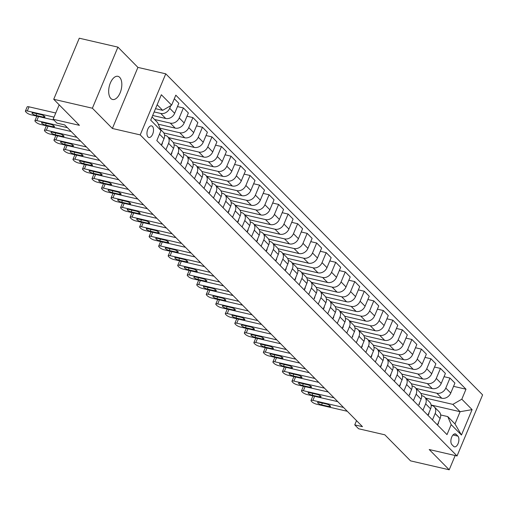 <?xml version="1.0" encoding="UTF-8"?>
<svg xmlns="http://www.w3.org/2000/svg" width="508" height="508" viewBox="0 0 508 508"><rect width="100%" height="100%" fill="white"/><g stroke="black" fill="none" stroke-linecap="round" stroke-linejoin="round"><path stroke-width="0.76" d="M110.827 98.469A11.887 6.172 103 0 0 112.573 99.485A11.887 6.172 103 0 0 120.764 91.11A11.887 6.172 103 0 0 119.666 77.337A11.887 6.172 103 0 0 117.919 76.321A11.887 6.172 103 0 0 109.734 84.696A11.887 6.172 103 0 0 110.827 98.469M148.031 136.95A5.944 3.086 103 0 0 148.901 137.458A5.944 3.086 103 0 0 152.997 133.267A5.944 3.086 103 0 0 152.451 126.384A5.944 3.086 103 0 0 151.575 125.876A5.944 3.086 103 0 0 147.485 130.067A5.944 3.086 103 0 0 148.031 136.95M117.932 47.136L79.273 38.208L53.721 99.289L92.38 108.217L112.376 128.473L140.208 134.899L165.76 73.825L137.922 67.399L117.932 47.136L92.38 108.217M140.208 134.899L457.048 455.955L482.6 394.875L165.76 73.825M457.048 455.955L429.216 449.529L449.205 469.792L455.174 455.524M449.205 469.792L410.547 460.864L384.842 434.816L358.553 428.746L354.749 424.885L362.477 426.669L64.681 124.911L56.947 123.127L53.137 119.266L79.426 125.336L53.721 99.289M457.873 436.105L456.197 434.41A5.759 2.991 103 0 0 455.352 433.915A5.759 2.991 103 0 0 451.383 437.972A5.759 2.991 103 0 0 451.917 444.64L453.593 446.341A5.759 2.991 103 0 0 454.438 446.83A5.759 2.991 103 0 0 458.4 442.773A5.759 2.991 103 0 0 457.873 436.105L453.003 434.981M461.816 399.199L472.097 409.619L461.461 435.038L451.18 424.625L447.758 416.592L454.99 423.926L460.102 411.709L452.863 404.374L461.816 399.199L465.988 389.211L175.806 95.167L171.628 105.156L162.681 110.331L157.162 104.743M152.057 116.954L157.575 122.549L160.998 130.581L156.82 140.57L447.002 434.613L451.18 424.625M160.998 130.581L150.711 120.161L161.347 94.736L171.628 105.156M59.182 104.819L53.137 119.266M356.521 420.637L354.749 424.885M431.101 405.009L460.102 411.709L472.097 409.619M447.758 416.592L440.665 414.953M165.906 149.777L168.593 143.358A7.429 6.032 -44.6 0 0 167.691 136.709A7.429 6.032 -44.6 0 0 165.17 135.325L164.567 135.185M175.425 159.423L178.111 153.003A7.429 6.032 -44.6 0 0 177.216 146.361A7.429 6.032 -44.6 0 0 174.689 144.971L174.092 144.837M184.95 169.069L187.63 162.649A7.429 6.032 -44.6 0 0 186.734 156.007A7.429 6.032 -44.6 0 0 184.207 154.623L183.61 154.483M194.469 178.714L197.155 172.301A7.429 6.032 -44.6 0 0 196.253 165.652A7.429 6.032 -44.6 0 0 193.732 164.268L193.129 164.128M203.987 188.366L206.673 181.947A7.429 6.032 -44.6 0 0 205.772 175.298A7.429 6.032 -44.6 0 0 203.251 173.914L202.648 173.774M213.506 198.012L216.192 191.592A7.429 6.032 -44.6 0 0 215.297 184.95A7.429 6.032 -44.6 0 0 212.769 183.559L212.173 183.426M223.031 207.658L225.717 201.238A7.429 6.032 -44.6 0 0 224.815 194.596A7.429 6.032 -44.6 0 0 222.288 193.211L221.691 193.072M232.55 217.303L235.236 210.89A7.429 6.032 -44.6 0 0 234.334 204.241A7.429 6.032 -44.6 0 0 231.813 202.857L231.21 202.717M242.068 226.955L244.754 220.536A7.429 6.032 -44.6 0 0 243.859 213.887A7.429 6.032 -44.6 0 0 241.332 212.503L240.735 212.363M251.593 236.601L254.273 230.181A7.429 6.032 -44.6 0 0 253.378 223.539A7.429 6.032 -44.6 0 0 250.85 222.148L250.254 222.009M261.112 246.247L263.798 239.827A7.429 6.032 -44.6 0 0 262.896 233.185A7.429 6.032 -44.6 0 0 260.375 231.794L259.772 231.661M270.631 255.892L273.317 249.479A7.429 6.032 -44.6 0 0 272.415 242.83A7.429 6.032 -44.6 0 0 269.894 241.446L269.291 241.306M280.149 265.544L282.835 259.124A7.429 6.032 -44.6 0 0 281.94 252.476A7.429 6.032 -44.6 0 0 279.413 251.092L278.816 250.952M289.674 275.19L292.36 268.77A7.429 6.032 -44.6 0 0 291.459 262.122A7.429 6.032 -44.6 0 0 288.931 260.737L288.334 260.598M299.193 284.836L301.879 278.416A7.429 6.032 -44.6 0 0 300.977 271.774A7.429 6.032 -44.6 0 0 298.456 270.383L297.853 270.25M308.712 294.481L311.398 288.061A7.429 6.032 -44.6 0 0 310.502 281.419A7.429 6.032 -44.6 0 0 307.975 280.035L307.378 279.895M318.237 304.127L320.916 297.713A7.429 6.032 -44.6 0 0 320.021 291.065A7.429 6.032 -44.6 0 0 317.494 289.681L316.897 289.541M327.755 313.779L330.441 307.359A7.429 6.032 -44.6 0 0 329.54 300.711A7.429 6.032 -44.6 0 0 327.019 299.326L326.415 299.187M337.274 323.425L339.96 317.005A7.429 6.032 -44.6 0 0 339.058 310.363A7.429 6.032 -44.6 0 0 336.537 308.972L335.934 308.839M346.793 333.07L349.479 326.65A7.429 6.032 -44.6 0 0 348.583 320.008A7.429 6.032 -44.6 0 0 346.056 318.624L345.459 318.484M356.318 342.716L358.997 336.302A7.429 6.032 -44.6 0 0 358.102 329.654A7.429 6.032 -44.6 0 0 355.575 328.27L354.978 328.13M365.836 352.368L368.522 345.948A7.429 6.032 -44.6 0 0 367.621 339.3A7.429 6.032 -44.6 0 0 365.1 337.915L364.496 337.776M375.355 362.014L378.041 355.594A7.429 6.032 -44.6 0 0 377.146 348.945A7.429 6.032 -44.6 0 0 374.618 347.561L374.021 347.421M384.88 371.659L387.56 365.239A7.429 6.032 -44.6 0 0 386.664 358.597A7.429 6.032 -44.6 0 0 384.137 357.207L383.54 357.073M394.399 381.305L397.085 374.885A7.429 6.032 -44.6 0 0 396.183 368.243A7.429 6.032 -44.6 0 0 393.662 366.859L393.059 366.719M403.917 390.95L406.603 384.537A7.429 6.032 -44.6 0 0 405.702 377.889A7.429 6.032 -44.6 0 0 403.181 376.504L402.577 376.365M413.436 400.602L416.122 394.183A7.429 6.032 -44.6 0 0 415.226 387.534A7.429 6.032 -44.6 0 0 412.699 386.15L412.102 386.01M422.961 410.248L425.64 403.828A7.429 6.032 -44.6 0 0 424.745 397.186A7.429 6.032 -44.6 0 0 422.218 395.796L421.621 395.662M432.479 419.894L435.165 413.474A7.429 6.032 -44.6 0 0 434.264 406.832A7.429 6.032 -44.6 0 0 431.743 405.447L431.14 405.308M425.64 398.088L452.863 404.374M420.846 393.408L441.801 398.247A7.429 6.032 -44.6 0 0 450.748 393.071L454.927 383.083L449.974 378.066L444.043 376.695M416.115 388.442L436.848 393.23A7.429 6.032 -44.6 0 0 445.795 388.055L449.974 378.066M411.328 383.762L432.283 388.601A7.429 6.032 -44.6 0 0 441.23 383.426L445.408 373.437L440.455 368.421L434.524 367.049M406.597 378.797L427.33 383.584A7.429 6.032 -44.6 0 0 436.277 378.409L440.455 368.421M401.809 374.11L422.758 378.949A7.429 6.032 -44.6 0 0 431.711 373.774L435.883 363.791L430.936 358.775L424.999 357.403M397.078 369.145L417.811 373.932A7.429 6.032 -44.6 0 0 426.758 368.757L430.936 358.775M392.29 364.465L413.239 369.303A7.429 6.032 -44.6 0 0 422.186 364.128L426.364 354.14L421.418 349.123L415.48 347.758M387.56 359.499L408.292 364.287A7.429 6.032 -44.6 0 0 417.239 359.112L421.418 349.123M382.765 354.819L403.72 359.658A7.429 6.032 -44.6 0 0 412.667 354.482L416.846 344.494L411.893 339.477L405.962 338.106M378.035 349.853L398.767 354.641A7.429 6.032 -44.6 0 0 407.714 349.466L411.893 339.477M373.247 345.173L394.202 350.012A7.429 6.032 -44.6 0 0 403.149 344.837L407.327 334.848L402.374 329.832L396.443 328.46M368.516 340.208L389.249 344.995A7.429 6.032 -44.6 0 0 398.196 339.82L402.374 329.832M363.728 335.528L384.677 340.36A7.429 6.032 -44.6 0 0 393.624 335.185L397.802 325.203L392.855 320.186L386.918 318.814M358.997 330.562L379.73 335.344A7.429 6.032 -44.6 0 0 388.677 330.168L392.855 320.186M354.203 325.876L375.158 330.714A7.429 6.032 -44.6 0 0 384.105 325.539L388.283 315.551L383.33 310.534L377.4 309.169M349.472 320.91L370.205 325.698A7.429 6.032 -44.6 0 0 379.152 320.523L383.33 310.534M344.684 316.23L365.639 321.069A7.429 6.032 -44.6 0 0 374.587 315.893L378.765 305.905L373.812 300.888L367.881 299.517M339.954 311.264L360.686 316.052A7.429 6.032 -44.6 0 0 369.634 310.877L373.812 300.888M335.166 306.584L356.114 311.423A7.429 6.032 -44.6 0 0 365.068 306.248L369.24 296.259L364.293 291.243L358.356 289.871M330.435 301.619L351.168 306.407A7.429 6.032 -44.6 0 0 360.115 301.231L364.293 291.243M325.647 296.939L346.596 301.777A7.429 6.032 -44.6 0 0 355.543 296.602L359.721 286.614L354.775 281.597L348.837 280.226M320.916 291.973L341.649 296.761A7.429 6.032 -44.6 0 0 350.596 291.586L354.775 281.597M316.122 287.287L337.077 292.125A7.429 6.032 -44.6 0 0 346.024 286.95L350.202 276.968L345.25 271.951L339.319 270.58M311.391 282.321L332.124 287.109A7.429 6.032 -44.6 0 0 341.071 281.934L345.25 271.951M306.603 277.641L327.558 282.48A7.429 6.032 -44.6 0 0 336.506 277.305L340.684 267.316L335.731 262.299L329.8 260.934M301.873 272.675L322.605 277.463A7.429 6.032 -44.6 0 0 331.553 272.288L335.731 262.299M297.085 267.995L318.033 272.834A7.429 6.032 -44.6 0 0 326.981 267.659L331.159 257.67L326.212 252.654L320.275 251.282M292.354 263.03L313.087 267.818A7.429 6.032 -44.6 0 0 322.034 262.642L326.212 252.654M287.56 258.35L308.515 263.188A7.429 6.032 -44.6 0 0 317.462 258.013L321.64 248.025L316.687 243.008L310.756 241.637M282.829 253.384L303.562 258.172A7.429 6.032 -44.6 0 0 312.515 252.997L316.687 243.008M278.041 248.704L298.996 253.536A7.429 6.032 -44.6 0 0 307.943 248.361L312.122 238.379L307.169 233.363L301.238 231.991M273.31 243.738L294.043 248.52A7.429 6.032 -44.6 0 0 302.99 243.345L307.169 233.363M268.522 239.052L289.471 243.891A7.429 6.032 -44.6 0 0 298.425 238.716L302.597 228.727L297.65 223.711L291.713 222.345M263.792 234.086L284.524 238.874A7.429 6.032 -44.6 0 0 293.472 233.699L297.65 223.711M259.004 229.406L279.952 234.245A7.429 6.032 -44.6 0 0 288.9 229.07L293.078 219.081L288.131 214.065L282.194 212.693M254.273 224.441L275.006 229.229A7.429 6.032 -44.6 0 0 283.953 224.053L288.131 214.065M249.479 219.761L270.434 224.6A7.429 6.032 -44.6 0 0 279.381 219.424L283.559 209.436L278.606 204.419L272.675 203.048M244.748 214.795L265.481 219.583A7.429 6.032 -44.6 0 0 274.428 214.408L278.606 204.419M239.96 210.115L260.915 214.954A7.429 6.032 -44.6 0 0 269.862 209.779L274.041 199.79L269.088 194.774L263.157 193.402M235.229 205.149L255.962 209.937A7.429 6.032 -44.6 0 0 264.909 204.762L269.088 194.774M230.441 200.463L251.39 205.302A7.429 6.032 -44.6 0 0 260.337 200.127L264.516 190.144L259.569 185.128L253.632 183.756M225.711 195.497L246.444 200.285A7.429 6.032 -44.6 0 0 255.391 195.11L259.569 185.128M220.923 190.817L241.871 195.656A7.429 6.032 -44.6 0 0 250.819 190.481L254.997 180.492L250.044 175.476L244.113 174.111M216.186 185.852L236.919 190.64A7.429 6.032 -44.6 0 0 245.872 185.464L250.044 175.476M211.398 181.172L232.353 186.011A7.429 6.032 -44.6 0 0 241.3 180.835L245.478 170.847L240.525 165.83L234.594 164.459M206.667 176.206L227.4 180.994A7.429 6.032 -44.6 0 0 236.347 175.819L240.525 165.83M201.879 171.526L222.834 176.365A7.429 6.032 -44.6 0 0 231.781 171.19L235.96 161.201L231.007 156.185L225.069 154.813M197.148 166.561L217.881 171.348A7.429 6.032 -44.6 0 0 226.828 166.173L231.007 156.185M192.361 161.881L213.309 166.713A7.429 6.032 -44.6 0 0 222.256 161.538L226.435 151.555L221.488 146.539L215.551 145.167M187.63 156.915L208.363 161.696A7.429 6.032 -44.6 0 0 217.31 156.521L221.488 146.539M182.836 152.229L203.791 157.067A7.429 6.032 -44.6 0 0 212.738 151.892L216.916 141.903L211.963 136.887L206.032 135.522M178.105 147.263L198.838 152.051A7.429 6.032 -44.6 0 0 207.785 146.876L211.963 136.887M173.317 142.583L194.272 147.422A7.429 6.032 -44.6 0 0 203.219 142.246L207.397 132.258L202.444 127.241L196.513 125.87M168.586 137.617L189.319 142.405A7.429 6.032 -44.6 0 0 198.266 137.23L202.444 127.241M163.798 132.937L184.747 137.776A7.429 6.032 -44.6 0 0 193.694 132.601L197.872 122.612L192.926 117.596L186.988 116.224M159.976 128.181L179.8 132.759A7.429 6.032 -44.6 0 0 188.747 127.584L192.926 117.596M158.28 124.212L175.228 128.124A7.429 6.032 -44.6 0 0 184.175 122.955L188.354 112.967L183.401 107.95L177.47 106.578M154.54 119.475L170.275 123.107A7.429 6.032 -44.6 0 0 179.229 117.939L183.401 107.95M152.673 115.468L165.71 118.478A7.429 6.032 -44.6 0 0 174.657 113.303L178.835 103.314L174.314 98.736M154.153 111.938L160.757 113.462A7.429 6.032 -44.6 0 0 169.704 108.287L170.821 105.626M155.518 108.68L162.681 110.331M437.432 424.91L440.112 418.49A7.429 6.032 -44.6 0 0 439.217 411.848L434.264 406.832M465.988 389.211L453.561 386.34M427.907 415.265L430.594 408.845A7.429 6.032 -44.6 0 0 429.698 402.203L424.745 397.186M418.833 404.559L421.075 399.199A7.429 6.032 -44.6 0 0 420.173 392.551L415.226 387.534M409.308 394.913L411.556 389.553A7.429 6.032 -44.6 0 0 410.655 382.905L405.702 377.889M399.345 386.321L402.031 379.901A7.429 6.032 -44.6 0 0 401.136 373.259L396.183 368.243M389.827 376.676L392.513 370.256A7.429 6.032 -44.6 0 0 391.611 363.614L386.664 358.597M380.308 367.03L382.994 360.61A7.429 6.032 -44.6 0 0 382.092 353.962L377.146 348.945M370.789 357.384L373.469 350.965A7.429 6.032 -44.6 0 0 372.574 344.316L367.621 339.3M361.264 347.732L363.95 341.319A7.429 6.032 -44.6 0 0 363.055 334.67L358.102 329.654M352.19 337.033L354.432 331.667A7.429 6.032 -44.6 0 0 353.53 325.025L348.583 320.008M342.227 328.441L344.913 322.021A7.429 6.032 -44.6 0 0 344.011 315.379L339.058 310.363M332.702 318.795L335.388 312.376A7.429 6.032 -44.6 0 0 334.493 305.727L329.54 300.711M323.183 309.143L325.869 302.73A7.429 6.032 -44.6 0 0 324.968 296.081L320.021 291.065M314.103 298.444L316.351 293.078A7.429 6.032 -44.6 0 0 315.449 286.436L310.502 281.419M304.146 289.852L306.826 283.432A7.429 6.032 -44.6 0 0 305.93 276.79L300.977 271.774M294.621 280.206L297.307 273.787A7.429 6.032 -44.6 0 0 296.412 267.138L291.459 262.122M285.102 270.561L287.788 264.141A7.429 6.032 -44.6 0 0 286.887 257.493L281.94 252.476M275.584 260.909L278.27 254.495A7.429 6.032 -44.6 0 0 277.368 247.847L272.415 242.83M266.059 251.263L268.745 244.843A7.429 6.032 -44.6 0 0 267.849 238.201L262.896 233.185M256.54 241.618L259.226 235.198A7.429 6.032 -44.6 0 0 258.324 228.556L253.378 223.539M247.459 230.911L247.701 231.159L247.028 231.953L249.707 225.552A7.429 6.032 -44.6 0 0 248.806 218.904L243.859 213.887M237.503 222.32L240.182 215.906A7.429 6.032 -44.6 0 0 239.287 209.258L234.334 204.241M227.978 212.674L230.664 206.254A7.429 6.032 -44.6 0 0 229.768 199.612L224.815 194.596M218.459 203.029L221.145 196.609A7.429 6.032 -44.6 0 0 220.243 189.967L215.297 184.95M208.94 193.383L211.626 186.963A7.429 6.032 -44.6 0 0 210.725 180.315L205.772 175.298M199.422 183.731L202.101 177.317A7.429 6.032 -44.6 0 0 201.206 170.669L196.253 165.652M190.341 173.031L192.583 167.665A7.429 6.032 -44.6 0 0 191.687 161.023L186.734 156.007M180.816 163.386L183.064 158.02A7.429 6.032 -44.6 0 0 182.162 151.378L177.216 146.361M170.859 154.794L173.539 148.374A7.429 6.032 -44.6 0 0 172.644 141.726L167.691 136.709M161.334 145.148L164.02 138.728A7.429 6.032 -44.6 0 0 163.125 132.08L160.509 129.432M454.99 423.926L461.461 435.038M112.376 128.473L137.922 67.399M437.439 424.898L438.163 424.034A4.921 3.994 -44.6 0 0 438.518 422.307M347.301 411.29L316.725 404.235A3.715 0.991 -157.3 0 1 312.109 401.974L311.347 401.199A3.715 0.991 -157.3 0 1 311.01 400.482A3.715 0.991 -157.3 0 1 312.915 400.374L343.491 407.435M321.608 404.825A2.972 0.794 22.7 0 1 318.802 403.682A2.972 0.794 22.7 0 1 317.646 402.444A2.972 0.794 22.7 0 1 319.17 402.355L326.593 404.07A2.972 0.794 22.7 0 1 329.394 405.213A2.972 0.794 22.7 0 1 330.549 406.451A2.972 0.794 22.7 0 1 329.032 406.533L321.608 404.825L322.332 403.085M311.01 400.482L312.738 396.354A3.715 0.991 22.7 0 1 313.773 396.1M427.914 415.246L428.644 414.388A4.921 3.994 -44.6 0 0 429 412.655M337.782 401.644L307.207 394.583A3.715 0.991 -157.3 0 1 302.59 392.328L301.828 391.554A3.715 0.991 -157.3 0 1 301.492 390.836A3.715 0.991 -157.3 0 1 303.397 390.728L333.972 397.783M312.083 395.173A2.972 0.794 22.7 0 1 309.283 394.03A2.972 0.794 22.7 0 1 308.127 392.792A2.972 0.794 22.7 0 1 309.645 392.703L317.068 394.418A2.972 0.794 22.7 0 1 319.875 395.561A2.972 0.794 22.7 0 1 321.031 396.799A2.972 0.794 22.7 0 1 319.507 396.888L312.083 395.173L312.814 393.433M301.492 390.836L303.219 386.709A3.715 0.991 22.7 0 1 304.254 386.455M419.068 404.806L419.125 404.743A4.921 3.994 -44.6 0 0 419.481 403.009M328.257 391.998L297.682 384.937A3.715 0.991 -157.3 0 1 293.065 382.683L292.303 381.908A3.715 0.991 -157.3 0 1 291.973 381.19A3.715 0.991 -157.3 0 1 293.878 381.076L324.453 388.137M302.565 385.528A2.972 0.794 22.7 0 1 299.764 384.385A2.972 0.794 22.7 0 1 298.602 383.146A2.972 0.794 22.7 0 1 300.126 383.057L307.55 384.772A2.972 0.794 22.7 0 1 310.356 385.915A2.972 0.794 22.7 0 1 311.512 387.153A2.972 0.794 22.7 0 1 309.988 387.242L302.565 385.528L303.295 383.788M291.973 381.19L293.7 377.063A3.715 0.991 22.7 0 1 294.735 376.809M409.55 395.154L409.6 395.091A4.921 3.994 -44.6 0 0 409.956 393.363M318.738 382.353L288.163 375.291A3.715 0.991 -157.3 0 1 283.547 373.031L282.785 372.262A3.715 0.991 -157.3 0 1 282.454 371.545A3.715 0.991 -157.3 0 1 284.353 371.431L314.928 378.492M293.046 375.882A2.972 0.794 22.7 0 1 290.239 374.739A2.972 0.794 22.7 0 1 289.084 373.501A2.972 0.794 22.7 0 1 290.608 373.412L298.031 375.126A2.972 0.794 22.7 0 1 300.831 376.269A2.972 0.794 22.7 0 1 301.987 377.507A2.972 0.794 22.7 0 1 300.469 377.596L293.046 375.882L293.77 374.142M282.454 371.545L284.175 367.417A3.715 0.991 22.7 0 1 285.217 367.163M399.351 386.309L400.082 385.445A4.921 3.994 -44.6 0 0 400.437 383.718M309.22 372.701L278.644 365.646A3.715 0.991 -157.3 0 1 274.028 363.385L273.266 362.617A3.715 0.991 -157.3 0 1 272.929 361.893A3.715 0.991 -157.3 0 1 274.834 361.785L305.41 368.846M283.521 366.236A2.972 0.794 22.7 0 1 280.721 365.093A2.972 0.794 22.7 0 1 279.565 363.855A2.972 0.794 22.7 0 1 281.089 363.766L288.512 365.481A2.972 0.794 22.7 0 1 291.313 366.624A2.972 0.794 22.7 0 1 292.468 367.862A2.972 0.794 22.7 0 1 290.944 367.951L283.521 366.236L284.251 364.496M272.929 361.893L274.657 357.765A3.715 0.991 22.7 0 1 275.692 357.511M389.833 376.657L390.563 375.799A4.921 3.994 -44.6 0 0 390.919 374.072M299.695 363.055L269.119 355.994A3.715 0.991 -157.3 0 1 264.509 353.739L263.747 352.965A3.715 0.991 -157.3 0 1 263.411 352.247A3.715 0.991 -157.3 0 1 265.316 352.139L295.891 359.194M274.002 356.584A2.972 0.794 22.7 0 1 271.202 355.441A2.972 0.794 22.7 0 1 270.046 354.203A2.972 0.794 22.7 0 1 271.564 354.12L278.987 355.829A2.972 0.794 22.7 0 1 281.794 356.972A2.972 0.794 22.7 0 1 282.95 358.21A2.972 0.794 22.7 0 1 281.426 358.299L274.002 356.584L274.733 354.851M263.411 352.247L265.138 348.12A3.715 0.991 22.7 0 1 266.173 347.866M380.314 367.011L381.038 366.154A4.921 3.994 -44.6 0 0 381.4 364.42M290.176 353.409L259.601 346.348A3.715 0.991 -157.3 0 1 254.984 344.094L254.222 343.319A3.715 0.991 -157.3 0 1 253.892 342.602A3.715 0.991 -157.3 0 1 255.791 342.487L286.366 349.548M264.484 346.939A2.972 0.794 22.7 0 1 261.677 345.796A2.972 0.794 22.7 0 1 260.521 344.557A2.972 0.794 22.7 0 1 262.045 344.468L269.469 346.183A2.972 0.794 22.7 0 1 272.275 347.326A2.972 0.794 22.7 0 1 273.431 348.564A2.972 0.794 22.7 0 1 271.907 348.653L264.484 346.939L265.208 345.199M253.892 342.602L255.619 338.474A3.715 0.991 22.7 0 1 256.654 338.22M370.796 357.365L371.519 356.508A4.921 3.994 -44.6 0 0 371.875 354.775M280.657 343.764L250.082 336.702A3.715 0.991 -157.3 0 1 245.466 334.442L244.704 333.673A3.715 0.991 -157.3 0 1 244.367 332.956A3.715 0.991 -157.3 0 1 246.272 332.842L276.847 339.903M254.965 337.293A2.972 0.794 22.7 0 1 252.159 336.15A2.972 0.794 22.7 0 1 251.003 334.912A2.972 0.794 22.7 0 1 252.527 334.823L259.95 336.537A2.972 0.794 22.7 0 1 262.75 337.68A2.972 0.794 22.7 0 1 263.906 338.919A2.972 0.794 22.7 0 1 262.388 339.007L254.965 337.293L255.689 335.553M244.367 332.956L246.094 328.828A3.715 0.991 22.7 0 1 247.129 328.574M361.271 347.72L362.001 346.856A4.921 3.994 -44.6 0 0 362.356 345.129M271.139 334.112L240.563 327.057A3.715 0.991 -157.3 0 1 235.947 324.796L235.185 324.028A3.715 0.991 -157.3 0 1 234.848 323.304A3.715 0.991 -157.3 0 1 236.753 323.196L267.329 330.257M245.44 327.647A2.972 0.794 22.7 0 1 242.64 326.504A2.972 0.794 22.7 0 1 241.484 325.266A2.972 0.794 22.7 0 1 243.008 325.177L250.425 326.892A2.972 0.794 22.7 0 1 253.232 328.035A2.972 0.794 22.7 0 1 254.387 329.273A2.972 0.794 22.7 0 1 252.863 329.362L245.44 327.647L246.17 325.907M234.848 323.304L236.576 319.176A3.715 0.991 22.7 0 1 237.611 318.922M352.425 337.274L352.482 337.21A4.921 3.994 -44.6 0 0 352.838 335.483M261.614 324.466L231.038 317.411A3.715 0.991 -157.3 0 1 226.422 315.151L225.66 314.376A3.715 0.991 -157.3 0 1 225.33 313.658A3.715 0.991 -157.3 0 1 227.235 313.55L257.81 320.611M235.922 318.002A2.972 0.794 22.7 0 1 233.121 316.859A2.972 0.794 22.7 0 1 231.959 315.62A2.972 0.794 22.7 0 1 233.483 315.531L240.906 317.246A2.972 0.794 22.7 0 1 243.713 318.389A2.972 0.794 22.7 0 1 244.869 319.627A2.972 0.794 22.7 0 1 243.345 319.71L235.922 318.002L236.652 316.262M225.33 313.658L227.057 309.531A3.715 0.991 22.7 0 1 228.092 309.277M342.233 328.422L342.957 327.565A4.921 3.994 -44.6 0 0 343.313 325.831M252.095 314.82L221.52 307.759A3.715 0.991 -157.3 0 1 216.903 305.505L216.141 304.73A3.715 0.991 -157.3 0 1 215.811 304.013A3.715 0.991 -157.3 0 1 217.71 303.905L248.285 310.959M226.403 308.35A2.972 0.794 22.7 0 1 223.596 307.207A2.972 0.794 22.7 0 1 222.441 305.968A2.972 0.794 22.7 0 1 223.964 305.88L231.388 307.594A2.972 0.794 22.7 0 1 234.188 308.737A2.972 0.794 22.7 0 1 235.344 309.975A2.972 0.794 22.7 0 1 233.826 310.064L226.403 308.35L227.127 306.61M215.811 304.013L217.538 299.885A3.715 0.991 22.7 0 1 218.573 299.631M332.708 318.776L333.439 317.919A4.921 3.994 -44.6 0 0 333.794 316.186M242.576 305.175L212.001 298.113A3.715 0.991 -157.3 0 1 207.385 295.859L206.623 295.084A3.715 0.991 -157.3 0 1 206.286 294.367A3.715 0.991 -157.3 0 1 208.191 294.253L238.766 301.314M216.878 298.704A2.972 0.794 22.7 0 1 214.078 297.561A2.972 0.794 22.7 0 1 212.922 296.323A2.972 0.794 22.7 0 1 214.446 296.234L221.869 297.948A2.972 0.794 22.7 0 1 224.669 299.091A2.972 0.794 22.7 0 1 225.825 300.33A2.972 0.794 22.7 0 1 224.301 300.418L216.878 298.704L217.608 296.964M206.286 294.367L208.013 290.239A3.715 0.991 22.7 0 1 209.048 289.985M323.19 309.131L323.92 308.267A4.921 3.994 -44.6 0 0 324.275 306.54M233.051 295.529L202.476 288.468A3.715 0.991 -157.3 0 1 197.866 286.207L197.104 285.439A3.715 0.991 -157.3 0 1 196.767 284.721A3.715 0.991 -157.3 0 1 198.672 284.607L229.248 291.668M207.359 289.058A2.972 0.794 22.7 0 1 204.559 287.915A2.972 0.794 22.7 0 1 203.403 286.677A2.972 0.794 22.7 0 1 204.921 286.588L212.344 288.303A2.972 0.794 22.7 0 1 215.151 289.446A2.972 0.794 22.7 0 1 216.306 290.684A2.972 0.794 22.7 0 1 214.782 290.773L207.359 289.058L208.089 287.318M196.767 284.721L198.495 280.594A3.715 0.991 22.7 0 1 199.53 280.34M314.344 298.685L314.401 298.621A4.921 3.994 -44.6 0 0 314.757 296.894M223.533 285.877L192.957 278.822A3.715 0.991 -157.3 0 1 188.341 276.562L187.579 275.793A3.715 0.991 -157.3 0 1 187.249 275.069A3.715 0.991 -157.3 0 1 189.147 274.961L219.723 282.023M197.841 279.413A2.972 0.794 22.7 0 1 195.034 278.27A2.972 0.794 22.7 0 1 193.878 277.031A2.972 0.794 22.7 0 1 195.402 276.943L202.825 278.657A2.972 0.794 22.7 0 1 205.632 279.8A2.972 0.794 22.7 0 1 206.788 281.038A2.972 0.794 22.7 0 1 205.264 281.127L197.841 279.413L198.565 277.673M187.249 275.069L188.976 270.942A3.715 0.991 22.7 0 1 190.011 270.688M304.152 289.833L304.876 288.976A4.921 3.994 -44.6 0 0 305.232 287.249M214.014 276.231L183.439 269.17A3.715 0.991 -157.3 0 1 178.822 266.916L178.06 266.141A3.715 0.991 -157.3 0 1 177.73 265.424A3.715 0.991 -157.3 0 1 179.629 265.316L210.204 272.371M188.322 269.761A2.972 0.794 22.7 0 1 185.515 268.618A2.972 0.794 22.7 0 1 184.36 267.379A2.972 0.794 22.7 0 1 185.884 267.297L193.307 269.005A2.972 0.794 22.7 0 1 196.107 270.148A2.972 0.794 22.7 0 1 197.263 271.386A2.972 0.794 22.7 0 1 195.745 271.475L188.322 269.761L189.046 268.027M177.73 265.424L179.451 261.296A3.715 0.991 22.7 0 1 180.486 261.042M294.627 280.187L295.358 279.33A4.921 3.994 -44.6 0 0 295.713 277.597M204.495 266.586L173.92 259.524A3.715 0.991 -157.3 0 1 169.304 257.27L168.542 256.496A3.715 0.991 -157.3 0 1 168.205 255.778A3.715 0.991 -157.3 0 1 170.11 255.664L200.685 262.725M178.797 260.115A2.972 0.794 22.7 0 1 175.997 258.972A2.972 0.794 22.7 0 1 174.841 257.734A2.972 0.794 22.7 0 1 176.365 257.645L183.782 259.359A2.972 0.794 22.7 0 1 186.588 260.502A2.972 0.794 22.7 0 1 187.744 261.741A2.972 0.794 22.7 0 1 186.22 261.83L178.797 260.115L179.527 258.375M168.205 255.778L169.932 251.651A3.715 0.991 22.7 0 1 170.967 251.397M285.109 270.542L285.839 269.685A4.921 3.994 -44.6 0 0 286.195 267.951M194.97 256.94L164.395 249.879A3.715 0.991 -157.3 0 1 159.779 247.618L159.017 246.85A3.715 0.991 -157.3 0 1 158.686 246.132A3.715 0.991 -157.3 0 1 160.591 246.018L191.167 253.079M169.278 250.469A2.972 0.794 22.7 0 1 166.478 249.326A2.972 0.794 22.7 0 1 165.322 248.088A2.972 0.794 22.7 0 1 166.84 247.999L174.263 249.714A2.972 0.794 22.7 0 1 177.07 250.857A2.972 0.794 22.7 0 1 178.225 252.095A2.972 0.794 22.7 0 1 176.701 252.184L169.278 250.469L170.009 248.73M158.686 246.132L160.414 242.005A3.715 0.991 22.7 0 1 161.449 241.751M275.59 260.896L276.314 260.033A4.921 3.994 -44.6 0 0 276.669 258.305M185.452 247.288L154.876 240.233A3.715 0.991 -157.3 0 1 150.26 237.973L149.498 237.204A3.715 0.991 -157.3 0 1 149.168 236.48A3.715 0.991 -157.3 0 1 151.067 236.372L181.642 243.434M159.76 240.824A2.972 0.794 22.7 0 1 156.953 239.681A2.972 0.794 22.7 0 1 155.797 238.442A2.972 0.794 22.7 0 1 157.321 238.354L164.744 240.068A2.972 0.794 22.7 0 1 167.545 241.211A2.972 0.794 22.7 0 1 168.7 242.449A2.972 0.794 22.7 0 1 167.183 242.538L159.76 240.824L160.484 239.084M149.168 236.48L150.895 232.353A3.715 0.991 22.7 0 1 151.93 232.099M266.071 251.25L266.795 250.387A4.921 3.994 -44.6 0 0 267.151 248.66M175.933 237.642L145.358 230.581A3.715 0.991 -157.3 0 1 140.741 228.327L139.979 227.552A3.715 0.991 -157.3 0 1 139.643 226.835A3.715 0.991 -157.3 0 1 141.548 226.727L172.123 233.788M150.241 231.178A2.972 0.794 22.7 0 1 147.434 230.035A2.972 0.794 22.7 0 1 146.279 228.797A2.972 0.794 22.7 0 1 147.803 228.708L155.226 230.422A2.972 0.794 22.7 0 1 158.026 231.559A2.972 0.794 22.7 0 1 159.182 232.804A2.972 0.794 22.7 0 1 157.658 232.886L150.241 231.178L150.965 229.438M139.643 226.835L141.37 222.707A3.715 0.991 22.7 0 1 142.405 222.453M256.546 241.598L257.277 240.741A4.921 3.994 -44.6 0 0 257.632 239.008M166.408 227.997L135.833 220.936A3.715 0.991 -157.3 0 1 131.223 218.681L130.461 217.907A3.715 0.991 -157.3 0 1 130.124 217.189A3.715 0.991 -157.3 0 1 132.029 217.081L162.604 224.136M140.716 221.526A2.972 0.794 22.7 0 1 137.916 220.383A2.972 0.794 22.7 0 1 136.76 219.145A2.972 0.794 22.7 0 1 138.278 219.056L145.701 220.77A2.972 0.794 22.7 0 1 148.507 221.913A2.972 0.794 22.7 0 1 149.663 223.152A2.972 0.794 22.7 0 1 148.139 223.241L140.716 221.526L141.446 219.786M130.124 217.189L131.851 213.062A3.715 0.991 22.7 0 1 132.886 212.808M247.701 231.159L247.758 231.096A4.921 3.994 -44.6 0 0 248.114 229.362M156.889 218.351L126.314 211.29A3.715 0.991 -157.3 0 1 121.698 209.029L120.936 208.261A3.715 0.991 -157.3 0 1 120.606 207.543A3.715 0.991 -157.3 0 1 122.504 207.429L153.079 214.49M131.197 211.88A2.972 0.794 22.7 0 1 128.391 210.737A2.972 0.794 22.7 0 1 127.235 209.499A2.972 0.794 22.7 0 1 128.759 209.41L136.182 211.125A2.972 0.794 22.7 0 1 138.989 212.268A2.972 0.794 22.7 0 1 140.144 213.506A2.972 0.794 22.7 0 1 138.621 213.595L131.197 211.88L131.928 210.141M120.606 207.543L122.333 203.416A3.715 0.991 22.7 0 1 123.368 203.162M237.509 222.307L238.233 221.444A4.921 3.994 -44.6 0 0 238.589 219.716M147.371 208.705L116.796 201.644A3.715 0.991 -157.3 0 1 112.179 199.384L111.417 198.615A3.715 0.991 -157.3 0 1 111.087 197.891A3.715 0.991 -157.3 0 1 112.986 197.783L143.561 204.845M121.679 202.235A2.972 0.794 22.7 0 1 118.872 201.092A2.972 0.794 22.7 0 1 117.716 199.854A2.972 0.794 22.7 0 1 119.24 199.765L126.663 201.479A2.972 0.794 22.7 0 1 129.464 202.622A2.972 0.794 22.7 0 1 130.619 203.86A2.972 0.794 22.7 0 1 129.102 203.949L121.679 202.235L122.403 200.495M111.087 197.891L112.808 193.77A3.715 0.991 22.7 0 1 113.843 193.516M227.984 212.661L228.714 211.798A4.921 3.994 -44.6 0 0 229.07 210.071M137.852 199.053L107.277 191.999A3.715 0.991 -157.3 0 1 102.66 189.738L101.898 188.97A3.715 0.991 -157.3 0 1 101.562 188.246A3.715 0.991 -157.3 0 1 103.467 188.138L134.042 195.199M112.154 192.589A2.972 0.794 22.7 0 1 109.353 191.446A2.972 0.794 22.7 0 1 108.198 190.208A2.972 0.794 22.7 0 1 109.722 190.119L117.138 191.834A2.972 0.794 22.7 0 1 119.945 192.976A2.972 0.794 22.7 0 1 121.101 194.215A2.972 0.794 22.7 0 1 119.577 194.304L112.154 192.589L112.884 190.849M101.562 188.246L103.289 184.118A3.715 0.991 22.7 0 1 104.324 183.864M218.465 203.01L219.196 202.152A4.921 3.994 -44.6 0 0 219.551 200.425M128.327 189.408L97.752 182.347A3.715 0.991 -157.3 0 1 93.135 180.092L92.373 179.318A3.715 0.991 -157.3 0 1 92.043 178.6A3.715 0.991 -157.3 0 1 93.948 178.492L124.523 185.547M102.635 182.937A2.972 0.794 22.7 0 1 99.835 181.794A2.972 0.794 22.7 0 1 98.679 180.556A2.972 0.794 22.7 0 1 100.197 180.467L107.62 182.181A2.972 0.794 22.7 0 1 110.427 183.325A2.972 0.794 22.7 0 1 111.582 184.563A2.972 0.794 22.7 0 1 110.058 184.652L102.635 182.937L103.365 181.204M92.043 178.6L93.77 174.473A3.715 0.991 22.7 0 1 94.806 174.219M208.947 193.364L209.671 192.507A4.921 3.994 -44.6 0 0 210.026 190.773M118.808 179.762L88.233 172.701A3.715 0.991 -157.3 0 1 83.617 170.447L82.855 169.672A3.715 0.991 -157.3 0 1 82.525 168.954A3.715 0.991 -157.3 0 1 84.423 168.84L114.998 175.901M93.116 173.291A2.972 0.794 22.7 0 1 90.31 172.149A2.972 0.794 22.7 0 1 89.154 170.91A2.972 0.794 22.7 0 1 90.678 170.821L98.101 172.536A2.972 0.794 22.7 0 1 100.901 173.679A2.972 0.794 22.7 0 1 102.057 174.917A2.972 0.794 22.7 0 1 100.54 175.006L93.116 173.291L93.84 171.552M82.525 168.954L84.252 164.827A3.715 0.991 22.7 0 1 85.287 164.573M199.428 183.718L200.152 182.861A4.921 3.994 -44.6 0 0 200.508 181.127M109.29 170.117L78.715 163.055A3.715 0.991 -157.3 0 1 74.098 160.795L73.336 160.026A3.715 0.991 -157.3 0 1 73 159.309A3.715 0.991 -157.3 0 1 74.905 159.195L105.48 166.256M83.598 163.646A2.972 0.794 22.7 0 1 80.791 162.503A2.972 0.794 22.7 0 1 79.635 161.265A2.972 0.794 22.7 0 1 81.159 161.176L88.582 162.89A2.972 0.794 22.7 0 1 91.383 164.033A2.972 0.794 22.7 0 1 92.539 165.271A2.972 0.794 22.7 0 1 91.015 165.36L83.598 163.646L84.322 161.906M73 159.309L74.727 155.181A3.715 0.991 22.7 0 1 75.762 154.927M190.583 173.272L190.633 173.209A4.921 3.994 -44.6 0 0 190.989 171.482M99.765 160.464L69.196 153.41A3.715 0.991 -157.3 0 1 64.579 151.149L63.818 150.381A3.715 0.991 -157.3 0 1 63.481 149.657A3.715 0.991 -157.3 0 1 65.386 149.549L95.961 156.61M74.073 154A2.972 0.794 22.7 0 1 71.272 152.857A2.972 0.794 22.7 0 1 70.117 151.619A2.972 0.794 22.7 0 1 71.634 151.53L79.058 153.245A2.972 0.794 22.7 0 1 81.864 154.388A2.972 0.794 22.7 0 1 83.02 155.626A2.972 0.794 22.7 0 1 81.496 155.715L74.073 154L74.803 152.26M63.481 149.657L65.208 145.529A3.715 0.991 22.7 0 1 66.243 145.275M181.058 163.627L181.115 163.563A4.921 3.994 -44.6 0 0 181.47 161.836M90.246 150.819L59.671 143.758A3.715 0.991 -157.3 0 1 55.055 141.503L54.293 140.729A3.715 0.991 -157.3 0 1 53.962 140.011A3.715 0.991 -157.3 0 1 55.867 139.903L86.436 146.964M64.554 144.348A2.972 0.794 22.7 0 1 61.747 143.212A2.972 0.794 22.7 0 1 60.592 141.967A2.972 0.794 22.7 0 1 62.116 141.884L69.539 143.593A2.972 0.794 22.7 0 1 72.346 144.736A2.972 0.794 22.7 0 1 73.501 145.974A2.972 0.794 22.7 0 1 71.977 146.063L64.554 144.348L65.284 142.615M53.962 140.011L55.69 135.884A3.715 0.991 22.7 0 1 56.725 135.63M170.866 154.775L171.59 153.918A4.921 3.994 -44.6 0 0 171.945 152.184M80.728 141.173L50.152 134.112A3.715 0.991 -157.3 0 1 45.536 131.858L44.774 131.083A3.715 0.991 -157.3 0 1 44.444 130.365A3.715 0.991 -157.3 0 1 46.342 130.258L76.918 137.312M55.035 134.703A2.972 0.794 22.7 0 1 52.229 133.56A2.972 0.794 22.7 0 1 51.073 132.321A2.972 0.794 22.7 0 1 52.597 132.232L60.02 133.947A2.972 0.794 22.7 0 1 62.821 135.09A2.972 0.794 22.7 0 1 63.976 136.328A2.972 0.794 22.7 0 1 62.459 136.417L55.035 134.703L55.759 132.963M44.444 130.365L46.165 126.238A3.715 0.991 22.7 0 1 47.206 125.984M161.341 145.129L162.071 144.272A4.921 3.994 -44.6 0 0 162.427 142.538M71.209 131.528L40.634 124.466A3.715 0.991 -157.3 0 1 36.017 122.206L35.255 121.437A3.715 0.991 -157.3 0 1 34.919 120.72A3.715 0.991 -157.3 0 1 36.824 120.606L67.399 127.667M45.51 125.057A2.972 0.794 22.7 0 1 42.71 123.914A2.972 0.794 22.7 0 1 41.554 122.676A2.972 0.794 22.7 0 1 43.078 122.587L50.502 124.301A2.972 0.794 22.7 0 1 53.302 125.444A2.972 0.794 22.7 0 1 54.458 126.683A2.972 0.794 22.7 0 1 52.934 126.771L45.51 125.057L46.241 123.317M34.919 120.72L36.646 116.592A3.715 0.991 22.7 0 1 37.681 116.338M53.956 120.091L31.109 114.821A3.715 0.991 -157.3 0 1 26.492 112.56L25.737 111.792A3.715 0.991 -157.3 0 1 25.4 111.068A3.715 0.991 -157.3 0 1 27.305 110.96L54.032 117.132M55.759 113.005L29.032 106.832L27.305 110.96M35.992 115.411A2.972 0.794 22.7 0 1 33.191 114.268A2.972 0.794 22.7 0 1 32.036 113.03A2.972 0.794 22.7 0 1 33.553 112.941L40.977 114.656A2.972 0.794 22.7 0 1 43.783 115.799A2.972 0.794 22.7 0 1 44.939 117.037A2.972 0.794 22.7 0 1 43.415 117.126L35.992 115.411L36.722 113.671M25.4 111.068L27.127 106.947A3.715 0.991 22.7 0 1 29.032 106.832M436.848 393.23L441.801 398.247M427.33 383.584L432.283 388.601M417.811 373.932L422.758 378.949M408.292 364.287L413.239 369.303M398.767 354.641L403.72 359.658M389.249 344.995L394.202 350.012M379.73 335.344L384.677 340.36M370.205 325.698L375.158 330.714M360.686 316.052L365.639 321.069M351.168 306.407L356.114 311.423M341.649 296.761L346.596 301.777M332.124 287.109L337.077 292.125M322.605 277.463L327.558 282.48M313.087 267.818L318.033 272.834M303.562 258.172L308.515 263.188M294.043 248.52L298.996 253.536M284.524 238.874L289.471 243.891M275.006 229.229L279.952 234.245M265.481 219.583L270.434 224.6M255.962 209.937L260.915 214.954M246.444 200.285L251.39 205.302M236.919 190.64L241.871 195.656M227.4 180.994L232.353 186.011M217.881 171.348L222.834 176.365M208.363 161.696L213.309 166.713M198.838 152.051L203.791 157.067M189.319 142.405L194.272 147.422M179.8 132.759L184.747 137.776M170.275 123.107L175.228 128.124M160.757 113.462L165.71 118.478M445.795 388.055L450.748 393.071M435.165 413.474L440.112 418.49M425.64 403.828L430.594 408.845M436.277 378.409L441.23 383.426M416.122 394.183L421.075 399.199M426.758 368.757L431.711 373.774M406.603 384.537L411.556 389.553M417.239 359.112L422.186 364.128M397.085 374.885L402.031 379.901M407.714 349.466L412.667 354.482M387.56 365.239L392.513 370.256M398.196 339.82L403.149 344.837M378.041 355.594L382.994 360.61M388.677 330.168L393.624 335.185M368.522 345.948L373.469 350.965M379.152 320.523L384.105 325.539M358.997 336.302L363.95 341.319M369.634 310.877L374.587 315.893M349.479 326.65L354.432 331.667M360.115 301.231L365.068 306.248M339.96 317.005L344.913 322.021M350.596 291.586L355.543 296.602M330.441 307.359L335.388 312.376M341.071 281.934L346.024 286.95M320.916 297.713L325.869 302.73M331.553 272.288L336.506 277.305M311.398 288.061L316.351 293.078M322.034 262.642L326.981 267.659M301.879 278.416L306.826 283.432M312.515 252.997L317.462 258.013M292.36 268.77L297.307 273.787M302.99 243.345L307.943 248.361M282.835 259.124L287.788 264.141M293.472 233.699L298.425 238.716M273.317 249.479L278.27 254.495M283.953 224.053L288.9 229.07M263.798 239.827L268.745 244.843M274.428 214.408L279.381 219.424M254.273 230.181L259.226 235.198M264.909 204.762L269.862 209.779M244.754 220.536L249.707 225.552M255.391 195.11L260.337 200.127M235.236 210.89L240.182 215.906M245.872 185.464L250.819 190.481M225.717 201.238L230.664 206.254M236.347 175.819L241.3 180.835M216.192 191.592L221.145 196.609M226.828 166.173L231.781 171.19M206.673 181.947L211.626 186.963M217.31 156.521L222.256 161.538M197.155 172.301L202.101 177.317M207.785 146.876L212.738 151.892M187.63 162.649L192.583 167.665M198.266 137.23L203.219 142.246M178.111 153.003L183.064 158.02M188.747 127.584L193.694 132.601M168.593 143.358L173.539 148.374M179.229 117.939L184.175 122.955M159.506 134.15L164.02 138.728M169.704 108.287L174.657 113.303M454.374 433.984L456.197 434.41M314.623 396.297L312.915 400.374M329.032 406.533L329.546 405.301M305.098 386.651L303.397 390.728M319.507 396.888L320.027 395.656M295.58 377.006L293.878 381.076M309.988 387.242L310.502 386.01M286.061 367.354L284.353 371.431M300.469 377.596L300.984 376.358M276.536 357.708L274.834 361.785M290.944 367.951L291.465 366.712M267.017 348.063L265.316 352.139M281.426 358.299L281.94 357.067M257.499 338.417L255.791 342.487M271.907 348.653L272.421 347.421M247.98 328.765L246.272 332.842M262.388 339.007L262.903 337.776M238.455 319.119L236.753 323.196M252.863 329.362L253.384 328.124M228.937 309.474L227.235 313.55M243.345 319.71L243.859 318.478M219.418 299.828L217.71 303.905M233.826 310.064L234.34 308.832M209.899 290.182L208.191 294.253M224.301 300.418L224.822 299.187M200.374 280.53L198.672 284.607M214.782 290.773L215.297 289.535M190.856 270.885L189.147 274.961M205.264 281.127L205.778 279.889M181.337 261.239L179.629 265.316M195.745 271.475L196.259 270.243M171.812 251.593L170.11 255.664M186.22 261.83L186.741 260.598M162.293 241.941L160.591 246.018M176.701 252.184L177.216 250.952M152.775 232.296L151.067 236.372M167.183 242.538L167.697 241.3M143.256 222.65L141.548 226.727M157.658 232.886L158.178 231.654M133.731 213.004L132.029 217.081M148.139 223.241L148.654 222.009M124.212 203.359L122.504 207.429M138.621 213.595L139.135 212.363M114.694 193.707L112.986 197.783M129.102 203.949L129.616 202.711M105.169 184.061L103.467 188.138M119.577 194.304L120.098 193.065M95.65 174.415L93.948 178.492M110.058 184.652L110.573 183.42M86.131 164.77L84.423 168.84M100.54 175.006L101.054 173.774M76.613 155.118L74.905 159.195M91.015 165.36L91.535 164.122M67.088 145.472L65.386 149.549M81.496 155.715L82.01 154.476M57.569 135.827L55.867 139.903M71.977 146.063L72.492 144.831M48.05 126.181L46.342 130.258M62.459 136.417L62.973 135.185M38.525 116.529L36.824 120.606M52.934 126.771L53.454 125.539M43.415 117.126L43.929 115.888"/></g></svg>
